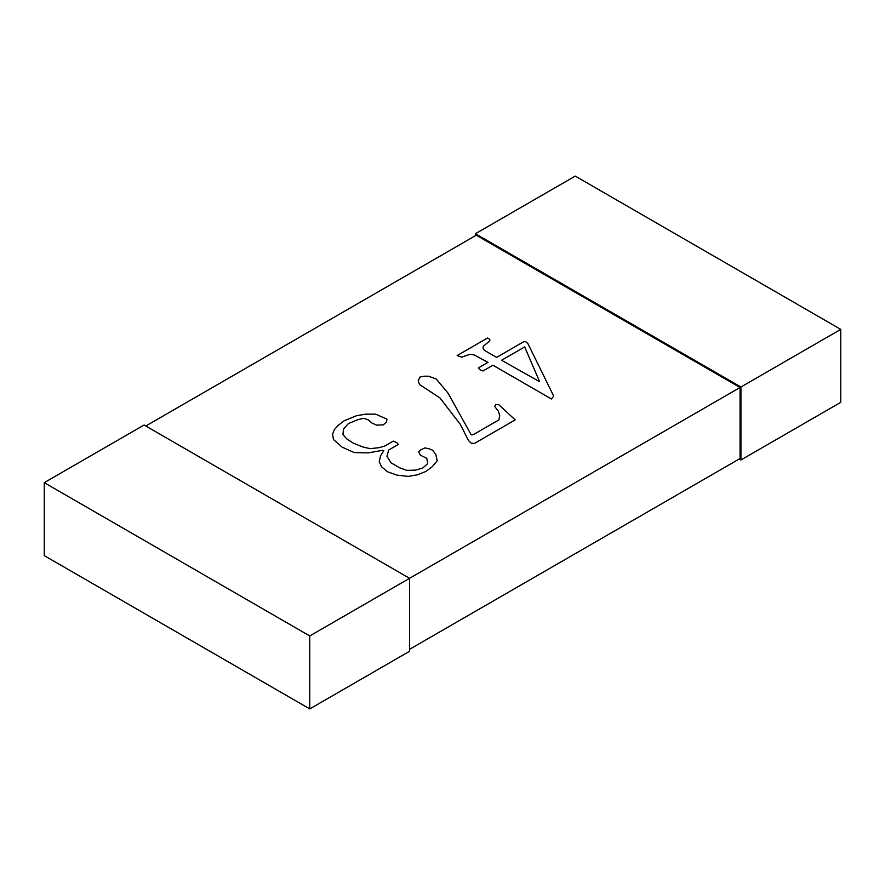 <?xml version="1.0" encoding="UTF-8"?>
<svg xmlns="http://www.w3.org/2000/svg" width="885" height="885" viewBox="0 0 885 885"><rect width="100%" height="100%" fill="white"/><g stroke="black" fill="none" stroke-linecap="round" stroke-linejoin="round"><path stroke-width="1.33" d="M145.782 426.006L476.274 235.2L740.07 387.497L309.75 635.95L44.25 482.657L144.078 425.021L409.578 578.314L409.578 651.272L309.75 708.907L44.25 555.625L44.25 482.657M409.578 649.313L740.07 458.507L740.07 387.497M840.75 329.375L840.75 402.343L740.922 459.979L740.922 387.01L840.75 329.375L575.25 176.093L475.422 233.728L475.422 235.687M740.922 387.01L475.422 233.728M740.922 459.979L739.218 458.994M309.75 635.95L309.75 708.907M524.683 346.909L539.618 381.712L501.574 360.261L524.683 346.909M482.989 370.992L492.956 365.228L551.421 398.98L553.689 396.093L527.858 343.513L525.579 341.676L523.776 341.687L496.596 357.385L484.349 350.316L482.989 347.96L483.453 346.135L489.792 340.902L489.792 339.331L487.513 338.026L457.169 355.549L461.693 357.12L470.311 354.243L474.393 355.029L487.978 362.352L478.475 367.85L479.814 369.676L482.989 370.992M494.77 406.569L498.399 411.271L499.759 415.718L498.852 419.899L473.033 434.812L471.207 434.812L448.109 393.217L436.327 379.09L428.628 376.213L424.081 376.213L420.01 376.999L418.207 380.661L419.545 384.577L439.945 397.929L460.333 424.358L468.497 440.564L471.207 443.186L474.393 443.451L515.181 419.899L498.852 404.733L495.677 404.467L494.77 406.569M388.736 449.989L398.261 444.491L396.9 442.666L393.283 441.095L384.665 446.073L379.223 447.644L370.162 448.673L362.463 446.859L352.938 442.931L346.599 438.75L342.982 434.557L343.435 429.059L348.413 423.561L357.938 419.634L363.812 418.328L368.359 419.899L371.977 423.052L376.523 425.132L383.305 424.877L386.479 421.99L386.944 419.114L375.605 414.147L365.638 414.158L356.555 415.718L344.331 420.696L338.457 425.132L334.375 429.579L332.55 434.292L333.479 439.524L342.075 447.113L354.299 452.6L368.359 452.866L382.862 450.255L383.758 450.775L380.583 455.742L379.223 461.76L381.501 466.738L387.387 471.705L396.9 475.101L408.217 476.407L417.289 474.847L425.906 471.451L432.245 466.738L437.223 460.72L435.862 454.702L432.688 450.244L429.535 448.938L424.988 447.887L420.463 449.989L418.649 452.08L420.463 455.222L426.802 458.364L427.709 463.596L422.72 468.032L415.463 470.134L406.857 470.389L399.622 467.789L391.004 462.811L386.922 456.262L388.736 449.989"/></g></svg>
